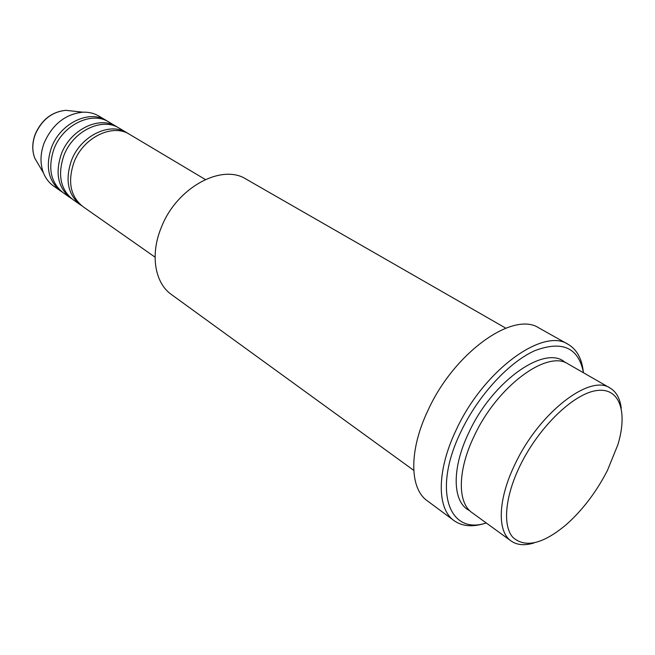<?xml version="1.0" encoding="UTF-8"?>
<svg xmlns="http://www.w3.org/2000/svg" width="655" height="655" viewBox="0 0 655 655"><rect width="100%" height="100%" fill="white"/><g stroke="black" fill="none" stroke-linecap="round" stroke-linejoin="round"><path stroke-width="0.98" d="M205.334 179.511L129.624 134.381C112.586 123.156 83.054 137.509 73.917 162.448C67.473 181.82 70.47 196.533 82.898 206.587L155.071 257.169M128.282 133.636L126.988 132.809C109.95 121.593 80.467 135.88 71.37 160.762C64.951 180.084 67.956 194.772 80.385 204.827L81.662 205.67M126.988 132.809L119.169 128.151C102.139 116.942 72.795 131.057 63.797 155.759C57.468 174.951 60.506 189.565 72.926 199.603L80.385 204.827M117.851 127.414L116.582 126.611C99.56 115.411 70.265 129.469 61.3 154.113C54.995 173.256 58.049 187.846 70.462 197.875L71.722 198.702M116.582 126.611L108.926 122.043C91.905 110.859 62.749 124.753 53.898 149.217C47.668 168.229 50.754 182.737 63.158 192.758L70.462 197.875M107.641 121.322L106.397 120.536C89.383 109.36 60.268 123.189 51.45 147.604C45.244 166.566 48.347 181.058 60.751 191.072L61.979 191.882M520.201 465.394C504.907 496.605 502.467 525.785 512.914 537.403C525.269 548.26 543.003 544.043 566.125 524.753C582.549 510.155 596.312 492.061 607.422 470.478L617.812 444.892C627.924 411.938 619.794 387.154 596.599 390.56C573.575 393.63 538.844 427.044 520.201 465.394M534.103 542.913C524.753 545.803 517.082 545.157 511.08 540.981C496.867 531.459 497.906 498.742 515.419 463.388C539.499 412.372 590.024 373.833 610.067 388.03C616.339 391.796 620.064 398.535 621.259 408.245M505.775 328.163L246.133 179.134C221.758 163.308 176.752 187.567 161.433 227.129C149.929 254.443 154.768 282.993 171.446 294.545L413.747 470.356M583.482 372.769C578.627 347.723 562.473 340.33 535.012 350.581C508.935 362.125 478.199 395.407 460.964 431.645C432.243 490.276 448.831 535.462 486.264 522.977M485.052 523.304C472.55 527.291 462.209 526.399 454.046 520.635C436.721 508.714 436.582 470.511 456.298 429.688C483.423 370.476 543.2 327.173 568.147 344.334C576.752 349.426 581.796 358.49 583.277 371.524M610.067 388.03L568.212 364.008C547.375 349.459 497.219 386.18 474.253 435.911C457.493 470.364 457.329 502.745 472.026 512.644L511.08 540.981M568.147 344.334L539.04 328.024C513.495 310.617 454.095 352.464 427.879 410.595C408.777 450.673 409.572 488.565 427.24 500.764L454.046 520.635M106.397 120.536L98.889 116.066C94.14 113.258 88.793 111.964 82.849 112.185C65.41 114.068 52.523 124.278 44.196 142.806C40.201 153.655 39.963 163.717 43.484 173.01C45.719 178.52 49.084 182.868 53.595 186.053L60.751 191.072M73.163 111.129L65.795 110.335C51.958 111.8 41.789 119.816 35.288 134.365C32.16 142.88 32.005 150.83 34.813 158.215L38.555 164.61M469.643 510.622C452.474 502.639 451.205 468.841 468.947 432.365C492.838 380.367 545.975 343.9 565.396 362.665M43.484 173.01L34.813 158.215C31.948 150.74 32.079 142.749 35.206 134.242C41.633 119.75 51.835 111.784 65.795 110.335L82.849 112.185"/></g></svg>
